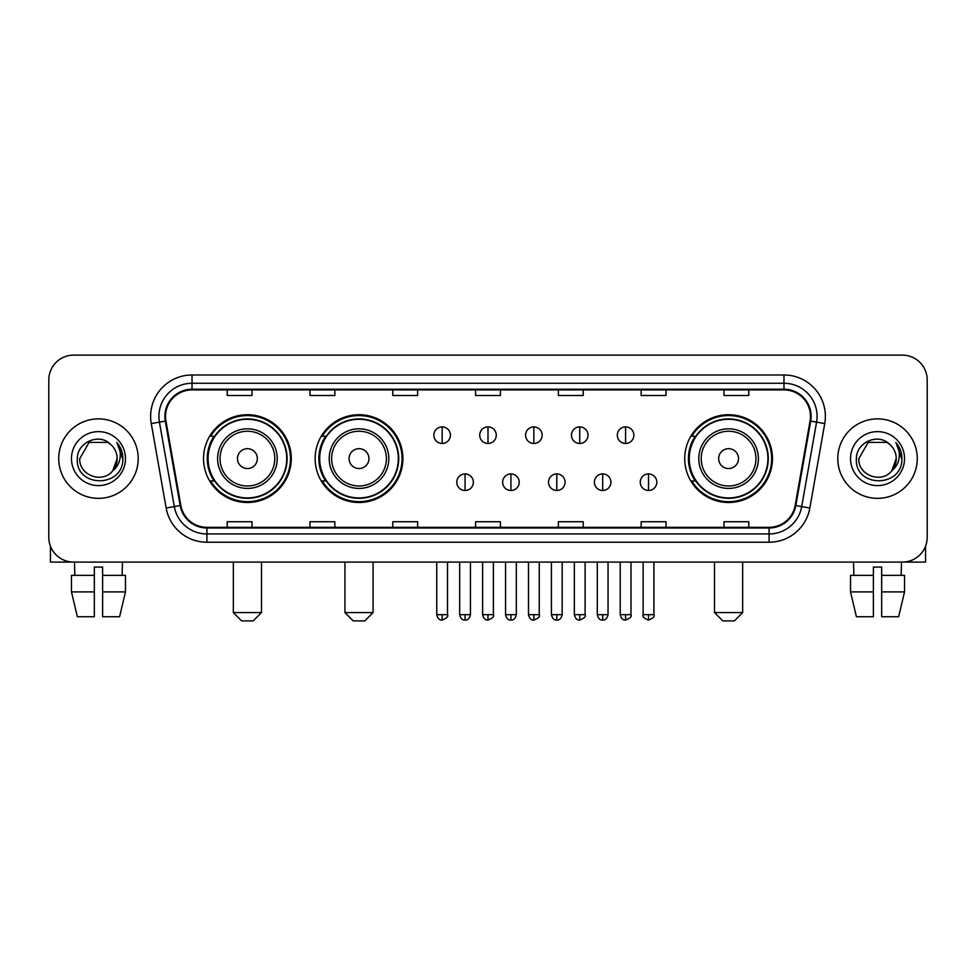 <?xml version="1.0" encoding="UTF-8"?>
<svg xmlns="http://www.w3.org/2000/svg" width="976" height="976" viewBox="0 0 976 976"><rect width="100%" height="100%" fill="white"/><g stroke="black" fill="none" stroke-linecap="round" stroke-linejoin="round"><path stroke-width="1.46" d="M684.713 458.61A43.883 43.883 0 0 0 728.584 502.494A43.883 43.883 0 0 0 772.467 458.61A43.883 43.883 0 0 0 728.584 414.727A43.883 43.883 0 0 0 684.713 458.61M315.138 458.61A43.883 43.883 0 0 0 359.009 502.494A43.883 43.883 0 0 0 402.893 458.61A43.883 43.883 0 0 0 359.009 414.727A43.883 43.883 0 0 0 315.138 458.61M203.533 458.61A43.883 43.883 0 0 0 247.416 502.494A43.883 43.883 0 0 0 291.287 458.61A43.883 43.883 0 0 0 247.416 414.727A43.883 43.883 0 0 0 203.533 458.61M214.061 480.961A40.15 40.15 0 0 1 214.061 436.26M325.655 480.961A40.15 40.15 0 0 1 325.655 436.26M695.229 480.961A40.15 40.15 0 0 1 695.229 436.26M48.8 379.957L48.8 537.264A24.839 24.839 0 0 0 73.639 562.103L902.361 562.103A24.839 24.839 0 0 0 927.2 537.264L927.2 379.957A24.839 24.839 0 0 0 902.361 355.118L73.639 355.118A24.839 24.839 0 0 0 48.8 379.957L48.8 537.264M58.731 458.61A39.735 39.735 0 0 0 98.478 498.346A39.735 39.735 0 0 0 138.214 458.61A39.735 39.735 0 0 0 98.478 418.875A39.735 39.735 0 0 0 58.731 458.61A39.735 39.735 0 0 0 98.478 498.346A39.735 39.735 0 0 0 138.214 458.61A39.735 39.735 0 0 0 98.478 418.875A39.735 39.735 0 0 0 58.731 458.61M837.786 458.61A39.735 39.735 0 0 0 877.522 498.346A39.735 39.735 0 0 0 917.269 458.61A39.735 39.735 0 0 0 877.522 418.875A39.735 39.735 0 0 0 837.786 458.61A39.735 39.735 0 0 0 877.522 498.346A39.735 39.735 0 0 0 917.269 458.61A39.735 39.735 0 0 0 877.522 418.875A39.735 39.735 0 0 0 837.786 458.61M165.53 416.386A26.498 26.498 0 0 1 192.028 389.9L783.972 389.9A26.498 26.498 0 0 1 810.068 420.985L795.172 505.434A26.498 26.498 0 0 1 769.088 527.321L206.912 527.321A26.498 26.498 0 0 1 180.828 505.434L165.932 420.985A26.498 26.498 0 0 1 165.53 416.386M164.871 416.386A27.157 27.157 0 0 0 165.286 421.107L180.17 505.544A27.157 27.157 0 0 0 206.912 527.992L769.088 527.992A27.157 27.157 0 0 0 795.83 505.544L810.714 421.107A27.157 27.157 0 0 0 783.972 389.229L192.028 389.229A27.157 27.157 0 0 0 164.871 416.386M151.256 423.572A41.395 41.395 0 0 1 192.028 374.991L783.972 374.991A41.395 41.395 0 0 1 824.744 423.572L809.848 508.02A41.395 41.395 0 0 1 769.088 542.229L206.912 542.229A41.395 41.395 0 0 1 166.152 508.02L151.256 423.572L159.417 422.132A33.111 33.111 0 0 1 192.028 383.275L783.972 383.275A33.111 33.111 0 0 1 816.583 422.132L801.699 506.581A33.111 33.111 0 0 1 769.088 533.945L206.912 533.945A33.111 33.111 0 0 1 174.301 506.581L159.417 422.132A33.111 33.111 0 0 1 158.905 416.386M902.361 355.118L73.639 355.118M73.639 562.103L902.361 562.103M927.2 537.264L927.2 379.957M795.83 505.544L801.699 506.581L816.583 422.132L824.744 423.572M475.58 389.9L475.58 395.5L500.42 395.5L500.42 389.9M392.791 389.9L392.791 395.5L417.63 395.5L417.63 389.9M310.002 389.9L310.002 395.5L334.841 395.5L334.841 389.9M227.213 389.9L227.213 395.5L252.052 395.5L252.052 389.9M558.37 389.9L558.37 395.5L583.209 395.5L583.209 389.9M641.159 389.9L641.159 395.5L665.998 395.5L665.998 389.9M723.948 389.9L723.948 395.5L748.787 395.5L748.787 389.9M500.42 527.321L500.42 521.721L475.58 521.721L475.58 527.321M417.63 527.321L417.63 521.721L392.791 521.721L392.791 527.321M334.841 527.321L334.841 521.721L310.002 521.721L310.002 527.321M252.052 527.321L252.052 521.721L227.213 521.721L227.213 527.321M583.209 527.321L583.209 521.721L558.37 521.721L558.37 527.321M665.998 527.321L665.998 521.721L641.159 521.721L641.159 527.321M748.787 527.321L748.787 521.721L723.948 521.721L723.948 527.321M110.727 444.47C99.247 432.441 77.141 442.348 77.348 458.61C75.25 487.5 122.073 488.244 122.83 460.013L122.878 458.61C122.805 452.474 120.768 447.081 116.754 442.445C119.804 447.447 120.878 452.84 119.975 458.61C119.096 463.515 116.717 467.528 112.813 470.627C102.883 484.059 78.788 475.471 79.764 458.61L89.121 442.409L107.824 442.409L110.727 444.47A18.715 18.715 0 0 1 117.181 458.61L112.813 470.627A18.715 18.715 0 0 0 117.181 458.61L112.765 470.688M71.48 458.61A26.986 26.986 0 0 0 98.478 485.597A26.986 26.986 0 0 0 125.465 458.61A26.986 26.986 0 0 0 98.478 431.624A26.986 26.986 0 0 0 71.48 458.61M116.937 442.653L122.866 459.318M50.459 546.182L50.459 562.103L146.498 562.103M71.468 575.34L71.468 591.895L77.348 616.734L71.468 591.895L71.468 575.34L94.33 575.34L94.33 567.068L102.614 567.068L102.614 575.34L125.477 575.34L125.477 591.895L119.597 616.734L125.477 591.895L102.614 591.895L102.614 575.34M122.488 562.103L122.122 575.34M94.33 575.34L94.33 616.734L77.348 616.734M71.468 591.895L94.33 591.895M119.597 616.734L102.614 616.734L102.614 591.895M74.469 562.103L74.823 575.34M253.211 620.882L241.621 620.882L233.337 612.599L261.483 612.599L253.211 620.882M257.347 458.61A9.931 9.931 0 0 0 247.416 448.679A9.931 9.931 0 0 0 237.473 458.61A9.931 9.931 0 0 0 247.416 468.541A9.931 9.931 0 0 0 257.347 458.61M277.221 458.61A29.805 29.805 0 0 0 247.416 428.806A29.805 29.805 0 0 0 217.611 458.61A29.805 29.805 0 0 0 247.416 488.415A29.805 29.805 0 0 0 277.221 458.61A29.805 29.805 0 0 1 247.416 488.415A29.805 29.805 0 0 1 217.611 458.61M286.737 458.61A39.321 39.321 0 0 0 247.416 419.29A39.321 39.321 0 0 0 208.083 458.61A39.321 39.321 0 0 0 247.416 497.931A39.321 39.321 0 0 0 286.737 458.61M290.458 458.61A43.054 43.054 0 0 1 210.621 480.961L214.61 480.961A39.699 39.699 0 0 0 273.67 488.378A39.699 39.699 0 0 0 273.67 428.842A39.699 39.699 0 0 0 214.61 436.26L210.621 436.26A43.054 43.054 0 0 1 290.458 458.61M364.804 620.882L353.214 620.882L344.943 612.599L373.088 612.599L364.804 620.882M368.952 458.61A9.931 9.931 0 0 0 359.009 448.679A9.931 9.931 0 0 0 349.079 458.61A9.931 9.931 0 0 0 359.009 468.541A9.931 9.931 0 0 0 368.952 458.61M388.814 458.61A29.805 29.805 0 0 0 359.009 428.806A29.805 29.805 0 0 0 329.205 458.61A29.805 29.805 0 0 0 359.009 488.415A29.805 29.805 0 0 0 388.814 458.61A29.805 29.805 0 0 1 359.009 488.415A29.805 29.805 0 0 1 329.205 458.61M398.342 458.61A39.321 39.321 0 0 0 359.009 419.29A39.321 39.321 0 0 0 319.689 458.61A39.321 39.321 0 0 0 359.009 497.931A39.321 39.321 0 0 0 398.342 458.61M402.063 458.61A43.054 43.054 0 0 1 322.226 480.961L326.216 480.961A39.699 39.699 0 0 0 385.276 488.378A39.699 39.699 0 0 0 385.276 428.842A39.699 39.699 0 0 0 326.216 436.26L322.226 436.26A43.054 43.054 0 0 1 402.063 458.61M734.379 620.882L722.789 620.882L714.517 612.599L742.663 612.599L734.379 620.882M738.527 458.61A9.931 9.931 0 0 0 728.584 448.679A9.931 9.931 0 0 0 718.653 458.61A9.931 9.931 0 0 0 728.584 468.541A9.931 9.931 0 0 0 738.527 458.61M758.389 458.61A29.805 29.805 0 0 0 728.584 428.806A29.805 29.805 0 0 0 698.779 458.61A29.805 29.805 0 0 0 728.584 488.415A29.805 29.805 0 0 0 758.389 458.61A29.805 29.805 0 0 1 728.584 488.415A29.805 29.805 0 0 1 698.779 458.61M767.917 458.61A39.321 39.321 0 0 0 728.584 419.29A39.321 39.321 0 0 0 689.263 458.61A39.321 39.321 0 0 0 728.584 497.931A39.321 39.321 0 0 0 767.917 458.61M771.638 458.61A43.054 43.054 0 0 1 691.789 480.961L695.778 480.961A39.699 39.699 0 0 0 754.851 488.378A39.699 39.699 0 0 0 754.851 428.842A39.699 39.699 0 0 0 695.778 436.26L691.789 436.26A43.054 43.054 0 0 1 771.638 458.61M442.14 426.902A8.284 8.284 0 0 0 433.856 435.174A8.284 8.284 0 0 0 442.14 443.458A8.284 8.284 0 0 0 450.412 435.174A8.284 8.284 0 0 0 442.14 426.902L442.14 443.458A8.284 8.284 0 0 0 450.412 435.174A8.284 8.284 0 0 0 442.14 426.902M488 426.902A8.284 8.284 0 0 0 479.716 435.174A8.284 8.284 0 0 0 488 443.458A8.284 8.284 0 0 0 496.284 435.174A8.284 8.284 0 0 0 488 426.902L488 443.458A8.284 8.284 0 0 0 496.284 435.174A8.284 8.284 0 0 0 488 426.902M533.86 426.902A8.284 8.284 0 0 0 525.588 435.174A8.284 8.284 0 0 0 533.86 443.458A8.284 8.284 0 0 0 542.144 435.174A8.284 8.284 0 0 0 533.86 426.902L533.86 443.458A8.284 8.284 0 0 0 542.144 435.174A8.284 8.284 0 0 0 533.86 426.902M579.732 426.902A8.284 8.284 0 0 0 571.448 435.174A8.284 8.284 0 0 0 579.732 443.458A8.284 8.284 0 0 0 588.016 435.174A8.284 8.284 0 0 0 579.732 426.902L579.732 443.458A8.284 8.284 0 0 0 588.016 435.174A8.284 8.284 0 0 0 579.732 426.902M625.592 426.902A8.284 8.284 0 0 0 617.32 435.174A8.284 8.284 0 0 0 625.592 443.458A8.284 8.284 0 0 0 633.875 435.174A8.284 8.284 0 0 0 625.592 426.902L625.592 443.458A8.284 8.284 0 0 0 633.875 435.174A8.284 8.284 0 0 0 625.592 426.902M465.064 473.921A8.284 8.284 0 0 0 456.792 482.205A8.284 8.284 0 0 0 465.064 490.489A8.284 8.284 0 0 0 473.348 482.205A8.284 8.284 0 0 0 465.064 473.921L465.064 490.489A8.284 8.284 0 0 0 473.348 482.205A8.284 8.284 0 0 0 465.064 473.921M510.936 473.921A8.284 8.284 0 0 0 502.652 482.205A8.284 8.284 0 0 0 510.936 490.489A8.284 8.284 0 0 0 519.208 482.205A8.284 8.284 0 0 0 510.936 473.921L510.936 490.489A8.284 8.284 0 0 0 519.208 482.205A8.284 8.284 0 0 0 510.936 473.921M556.796 473.921A8.284 8.284 0 0 0 548.524 482.205A8.284 8.284 0 0 0 556.796 490.489A8.284 8.284 0 0 0 565.08 482.205A8.284 8.284 0 0 0 556.796 473.921L556.796 490.489A8.284 8.284 0 0 0 565.08 482.205A8.284 8.284 0 0 0 556.796 473.921M602.668 473.921A8.284 8.284 0 0 0 594.384 482.205A8.284 8.284 0 0 0 602.668 490.489A8.284 8.284 0 0 0 610.939 482.205A8.284 8.284 0 0 0 602.668 473.921L602.668 490.489A8.284 8.284 0 0 0 610.939 482.205A8.284 8.284 0 0 0 602.668 473.921M648.528 473.921A8.284 8.284 0 0 0 640.256 482.205A8.284 8.284 0 0 0 648.528 490.489A8.284 8.284 0 0 0 656.811 482.205A8.284 8.284 0 0 0 648.528 473.921L648.528 490.489A8.284 8.284 0 0 0 656.811 482.205A8.284 8.284 0 0 0 648.528 473.921M925.541 546.182L925.541 562.103L829.502 562.103M873.386 575.34L873.386 591.895L850.523 591.895L856.403 616.734L850.523 591.895L850.523 575.34L873.386 575.34L873.386 567.068L881.67 567.068L881.67 575.34L904.532 575.34L904.532 591.895L898.652 616.734L904.532 591.895L881.67 591.895L881.67 575.34M901.531 562.103L901.177 575.34M873.386 591.895L873.386 616.734L856.403 616.734M898.652 616.734L881.67 616.734L881.67 591.895M853.512 562.103L853.878 575.34M889.783 444.47C878.302 432.441 856.196 442.348 856.403 458.61C854.293 487.5 901.129 488.244 901.885 460.013L901.922 458.61C901.861 452.474 899.811 447.081 895.797 442.445C898.859 447.447 899.933 452.84 899.03 458.61C898.152 463.515 895.761 467.528 891.869 470.627C881.926 484.059 857.843 475.471 858.819 458.61L868.176 442.409L886.879 442.409L889.783 444.47A18.715 18.715 0 0 1 896.236 458.61L891.869 470.627A18.715 18.715 0 0 0 896.236 458.61L891.82 470.688M850.535 458.61A26.986 26.986 0 0 0 877.522 485.597A26.986 26.986 0 0 0 904.52 458.61A26.986 26.986 0 0 0 877.522 431.624A26.986 26.986 0 0 0 850.535 458.61M895.98 442.653L901.922 459.318M783.972 374.991L783.972 389.229M159.417 422.132L165.286 421.107M206.912 542.229L206.912 527.992M769.088 527.992L769.088 542.229M166.152 508.02L180.17 505.544M810.714 421.107L816.583 422.132M192.028 374.991L192.028 389.229M801.699 506.581L809.848 508.02M274.793 458.61A27.377 27.377 0 0 0 247.416 431.233A27.377 27.377 0 0 0 220.039 458.61A27.377 27.377 0 0 0 247.416 485.987A27.377 27.377 0 0 0 274.793 458.61M386.398 458.61A27.377 27.377 0 0 0 359.009 431.233A27.377 27.377 0 0 0 331.633 458.61A27.377 27.377 0 0 0 359.009 485.987A27.377 27.377 0 0 0 386.398 458.61M755.961 458.61A27.377 27.377 0 0 0 728.584 431.233A27.377 27.377 0 0 0 701.207 458.61A27.377 27.377 0 0 0 728.584 485.987A27.377 27.377 0 0 0 755.961 458.61M442.14 614.673L436.748 614.673C437.687 618.503 439.481 620.297 442.14 620.053L442.14 614.673L447.52 614.673L447.52 562.103M488 614.673L482.62 614.673C483.559 618.503 485.353 620.297 488 620.053L488 614.673L493.38 614.673L493.38 562.103M533.86 614.673L528.48 614.673C529.419 618.503 531.212 620.297 533.86 620.053L533.86 614.673L539.252 614.673L539.252 562.103M579.732 614.673L574.352 614.673C575.291 618.503 577.084 620.297 579.732 620.053L579.732 614.673L585.112 614.673L585.112 562.103M625.592 614.673L620.211 614.673C621.151 618.503 622.944 620.297 625.592 620.053L625.592 614.673L630.984 614.673L630.984 562.103M465.064 614.673L459.684 614.673C460.623 618.503 462.417 620.297 465.064 620.053L465.064 614.673L470.444 614.673L470.444 562.103M510.936 614.673L505.556 614.673C506.495 618.503 508.289 620.297 510.936 620.053L510.936 614.673L516.316 614.673L516.316 562.103M556.796 614.673L551.416 614.673C552.355 618.503 554.148 620.297 556.796 620.053L556.796 614.673L562.176 614.673L562.176 562.103M602.668 614.673L597.288 614.673C598.227 618.503 600.02 620.297 602.668 620.053L602.668 614.673L608.048 614.673L608.048 562.103M648.528 614.673L643.147 614.673C642.062 616.393 643.855 618.186 648.528 620.053L648.528 614.673L653.908 614.673L653.908 562.103M261.483 562.103L261.483 612.599M233.337 562.103L233.337 612.599M373.088 562.103L373.088 612.599M344.943 562.103L344.943 612.599M742.663 562.103L742.663 612.599M714.517 562.103L714.517 612.599M436.748 614.673L436.748 562.103M447.52 614.673C448.606 616.393 446.813 618.186 442.14 620.053M482.62 614.673L482.62 562.103M493.38 614.673C494.478 616.393 492.685 618.186 488 620.053M528.48 614.673L528.48 562.103M539.252 614.673C540.338 616.393 538.545 618.186 533.86 620.053M574.352 614.673L574.352 562.103M585.112 614.673C586.21 616.393 584.417 618.186 579.732 620.053M620.211 614.673L620.211 562.103M630.984 614.673C632.07 616.393 630.276 618.186 625.592 620.053M459.684 614.673L459.684 562.103M470.444 614.673C469.505 618.503 467.711 620.297 465.064 620.053M505.556 614.673L505.556 562.103M516.316 614.673C515.377 618.503 513.583 620.297 510.936 620.053M551.416 614.673L551.416 562.103M562.176 614.673C561.237 618.503 559.443 620.297 556.796 620.053M597.288 614.673L597.288 562.103M608.048 614.673C607.109 618.503 605.315 620.297 602.668 620.053M643.147 614.673L643.147 562.103M653.908 614.673C655.006 616.393 653.212 618.186 648.528 620.053"/></g></svg>
